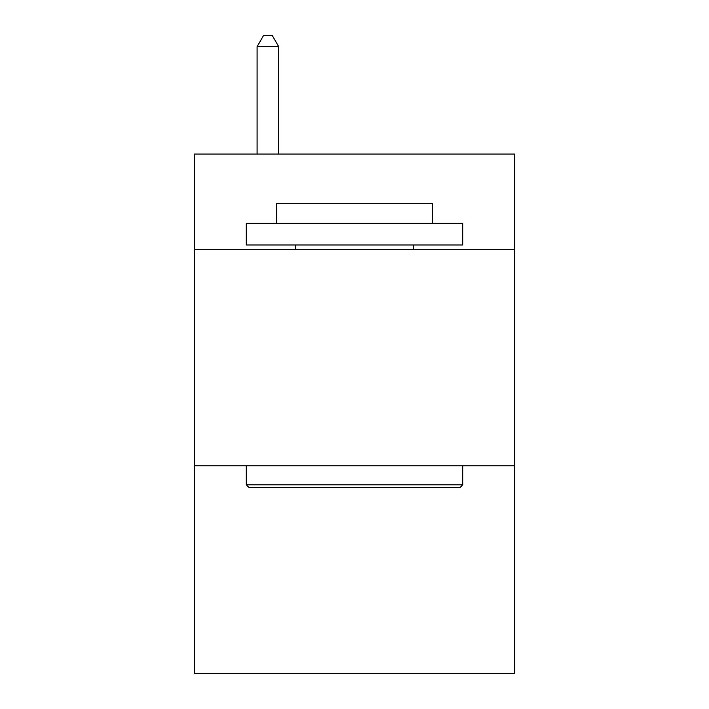 <?xml version="1.0" encoding="UTF-8"?>
<svg xmlns="http://www.w3.org/2000/svg" width="709" height="709" viewBox="0 0 709 709"><rect width="100%" height="100%" fill="white"/><g stroke="black" fill="none" stroke-linecap="round" stroke-linejoin="round"><path stroke-width="1.06" d="M514.672 249.302L514.672 154.066L194.328 154.066L194.328 249.302L514.672 249.302L514.672 673.55L194.328 673.55L194.328 249.302M514.672 465.76L194.328 465.76M248.868 487.402L246.271 484.805L462.729 484.805L460.132 487.402L248.868 487.402M462.729 223.326L462.729 244.977L246.271 244.977L246.271 223.326L462.729 223.326M276.581 223.326L276.581 203.421L432.419 203.421L432.419 223.326M462.729 465.76L462.729 484.805M246.271 465.76L246.271 484.805M413.374 244.977L413.374 249.302M295.626 244.977L295.626 249.302M278.743 154.066L278.743 46.705L257.092 46.705L257.092 154.066M257.092 46.705L263.588 35.45L272.247 35.45L278.743 46.705"/></g></svg>

